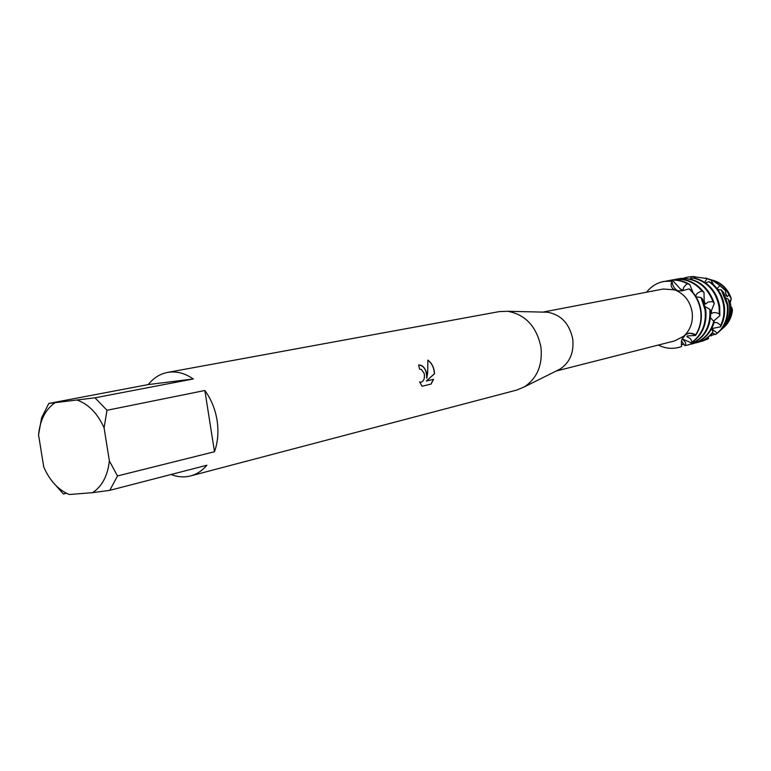 <?xml version="1.0" encoding="UTF-8"?>
<svg xmlns="http://www.w3.org/2000/svg" width="771" height="771" viewBox="0 0 771 771"><rect width="100%" height="100%" fill="white"/><g stroke="black" fill="none" stroke-linecap="round" stroke-linejoin="round"><path stroke-width="1.16" d="M725.656 325.42C729.684 320.389 731.746 314.472 731.824 307.677L732.45 310.221C731.612 317.382 728.662 323.194 723.583 327.665L721.656 329.313M543.863 312.13L547.516 312.216C561.066 314.693 569.48 323.637 572.737 339.047C574.096 352.443 569.894 362.437 560.151 369.039L556.941 370.639M678.875 347.393L681.497 346.545L681.41 341.09L683.626 336.252L674.731 340.878L556.074 371.063M683.626 336.252L685.274 334.71L689.245 333.043L695.664 334.865C692.185 332.812 688.802 332.793 685.506 334.797L681.872 339.356L685.506 334.797M695.664 334.865C700.126 327.704 701.783 319.695 700.646 310.848C699.258 302.03 695.403 294.715 689.072 288.894C695.403 294.715 699.258 302.03 700.646 310.848C701.783 319.695 700.126 327.704 695.664 334.865L695.538 335.501C700.347 328.205 702.169 319.965 700.993 310.771C699.673 302.309 696.04 295.197 690.093 289.443L689.062 288.894L681.709 290.937L676.495 290.619C685.12 294.83 690.334 301.991 692.136 312.11C693.187 321.025 690.903 328.552 685.274 334.71M148.273 384.575L193.29 378.966L94.978 397.807L48.804 403.435L148.273 384.575C153.525 377.944 159.954 373.896 167.548 372.422L499.357 311.59L507.694 311.282C525.475 314.568 536.549 326.48 540.924 347.027C542.736 364.866 537.262 378.127 524.482 386.811L516.801 390.049L190.553 475.929C184.163 477.557 177.667 477.076 171.085 474.493M419.597 369.222L418.663 364.982C422.238 364.876 424.888 367.526 426.623 372.904L426.797 378.156L427.693 372.663L427.866 360.124M117.5 475.948L109.376 460.952L104.075 427.809L106.996 410.278L204.864 390.502C211.158 399.166 215.225 409.112 217.075 420.359C218.762 431.625 217.894 442.082 214.492 451.729L117.5 475.948L109.8 490.327L206.879 465.241C202.253 470.695 196.817 474.252 190.553 475.929M66.393 493.247L63.424 493.999L52.264 481.451M427.866 360.134C431.249 362.553 433.398 366.225 434.314 371.169L434.487 373.79L426.324 381.019L433.562 379.322L431.056 384.093L422.074 386.232L419.588 381.905L421.072 382.252C423.886 381.115 424.927 378.185 424.204 373.453L421.429 369.531L419.646 369.213M422.065 386.213L431.056 384.103M418.692 364.972C424.069 365.676 426.729 370.07 426.671 378.166L426.797 378.156M420.937 382.271L419.636 382.021M430.931 384.112L433.427 379.351M426.324 381.019L434.362 373.8C434.102 367.834 431.943 363.314 427.876 360.25M676.495 290.619L673.941 289.559C670.992 287.477 670.375 284.672 672.081 281.136C672.331 285.337 674.133 288.527 677.497 290.677L677.497 290.677C674.133 288.527 672.331 285.337 672.081 281.136L664.159 281.386M717.223 288.74L719.786 285.424L725.366 290.436L726.031 295.447L727.313 296.671L728.971 294.869L731.293 298.685C728.73 290.889 723.998 285.26 717.078 281.772L713.011 280.259C721.945 283.034 728.036 289.173 731.293 298.685L730.185 303.09M681.497 346.545C673.69 349.34 665.961 348.849 658.309 345.061C664.93 348.376 671.714 349.167 678.682 347.442L681.497 346.536M646.532 292.228C653.21 284.007 661.73 280.307 672.081 281.136L664.004 281.405C656.95 282.793 651.119 286.407 646.532 292.228M167.548 372.422C176.27 370.938 184.847 373.116 193.29 378.966M48.804 403.435L41.605 417.824L38.55 434.863C40.005 420.359 45.316 409.777 54.481 403.127M38.55 434.863L43.754 467.014C49.787 480.738 58.278 489.903 69.226 494.51L92.568 492.669L109.8 490.327M109.376 460.952C107.67 475.832 102.061 486.405 92.568 492.669M77.726 400.303C88.935 404.534 97.715 413.699 104.075 427.809M94.978 397.807L106.996 410.278M204.864 390.502L214.492 451.729M542.919 312.11L663.205 289.029L674.374 289.8M731.293 298.685L729.645 301.914M680.205 288.894L683.058 290.214L683.578 287.573L685.833 284.894L687.481 283.738L689.794 284.547C683.655 280.817 677.198 279.381 670.433 280.259L669.72 280.384C675.849 279.584 681.776 280.702 687.481 283.738M673.266 281.174L680.966 289.665L683.058 290.214M701.022 297.548L705.06 309.846C706.477 323.589 702.188 334.315 692.185 342.054L691.385 342.854C702.381 335.308 707.171 324.254 705.754 309.691L702.603 299.167L701.022 297.548L696.001 296.777M689.794 284.547L693.042 292.595M695.201 295.515L695.721 295.833L697.196 293.337L700.347 291.544L702.13 291.091L703.99 292.479C696.3 282.581 686.739 278.206 675.29 279.362L674.586 279.497C685.313 278.35 694.498 282.215 702.13 291.091M694.285 294.204L695.721 295.833M709.85 309.287C710.823 327.569 703.528 339.471 687.954 345.003L688.648 344.82C703.499 339.693 710.852 328.446 710.727 311.089L709.85 309.287L705.205 306.713M703.99 292.479L704.231 302.791M704.231 302.781L705.436 304.111L708.26 302.001L711.864 301.634L713.079 301.789L714.303 303.514C708.25 285.983 696.849 277.637 680.099 278.485L679.396 278.61C695.336 277.666 706.564 285.395 713.079 301.789M704.125 300.757L705.436 304.111M692.686 343.76L693.38 343.577C703.422 340.618 710.274 333.785 713.927 323.097L713.763 321.42C710.438 333.091 703.412 340.541 692.686 343.76L690.671 344.203M713.763 321.42L710.602 317.835M714.303 303.514L710.804 312.159L711.431 313.537L713.609 312.592L716.587 312.775L719.353 313.913L719.854 315.676L719.719 306.53C716.828 291.679 708.694 282.225 695.317 278.158L692.888 277.917L691.298 279.218M711.44 310.385L711.431 313.537M697.37 342.526L702.67 340.676L706.959 338.199L711.672 334.045L712.973 331.838C708.857 337.255 703.653 340.811 697.37 342.526L695.375 342.97M712.973 331.838L711.672 328.61M692.888 277.917C707.171 281.415 715.893 291.004 719.044 306.685L719.353 313.913M702.005 341.302L708.414 338.72L700.029 341.746M708.414 338.72L708.356 337.149M690.344 278.977L691.635 276.635L694.064 276.5L687.722 277.059L691.635 276.635M708.935 281.704C717.03 287.419 721.916 295.399 723.603 305.653C724.538 312.631 723.583 319.194 720.731 325.343L720.557 326.827C724.036 320.283 725.28 313.18 724.268 305.499C722.735 295.997 718.35 288.373 711.103 282.649L708.935 281.704L705.504 282.832M694.064 276.5L695.914 278.312M704.559 282.186L707.267 278.591L711.247 280.268L705.638 278.003M694.343 276.779L707.267 278.591M717.859 332.831L721.193 329.4C726.754 322.336 728.952 314.057 727.795 304.574L723.728 292.595L721.261 289.819L727.14 304.776C728.325 314.443 726.08 322.885 720.403 330.104L715.796 334.45L712.414 333.207M711.247 280.268L713.464 284.634M706.93 278.466L712.529 280.422L719.786 285.424M721.049 329.93L724.509 326.451C729.511 320.1 731.544 312.66 730.619 304.14L728.267 299.225L729.347 304.102C730.445 313.122 728.344 321.006 723.044 327.752L719.266 331.52M715.237 334.219L709.85 335.877M725.366 290.436L714.399 280.972L709.754 279.275M725.762 293.597L727.313 296.671M731.824 307.677L730.831 306.501M710.563 279.574L715.873 281.415C721.656 284.268 726.022 288.749 728.971 294.869M719.854 315.676L713.522 321.17M713.869 322.336L717.203 322.683L720.731 325.343M720.557 326.827L712.597 328.398L712.221 329.207L717.444 333.217M710.91 334.845L711.411 335.886M728.267 299.225L726.263 298.232M721.261 289.819L717.868 289.607M695.538 335.501L687.395 335.896L686.903 336.638L690.305 338.585L692.185 342.054M691.385 342.854L682.846 339.182L685.535 342.575L685.814 345.475L684.764 345.543L681.439 340.946M732.45 310.221L730.542 317.931L726.6 324.581M713.32 328.167L712.221 329.207M683.385 278.225L687.722 277.059M714.447 320.244L713.811 321.825M676.186 279.256L678.249 278.794M684.166 344.608L681.236 344.29M671.348 280.143L673.43 279.68M687.954 345.003L685.814 345.475M666.462 281.049L668.563 280.577M688.031 335.78L686.903 336.638M560.151 369.039L524.482 386.811M674.827 290.021L673.941 289.559M547.516 312.216L507.694 311.282M721.193 329.4L720.403 330.104M724.509 326.451L723.044 327.752M684.05 336.002L683.106 337.1M717.078 281.772L715.873 281.415M714.399 280.972L712.529 280.422"/></g></svg>
